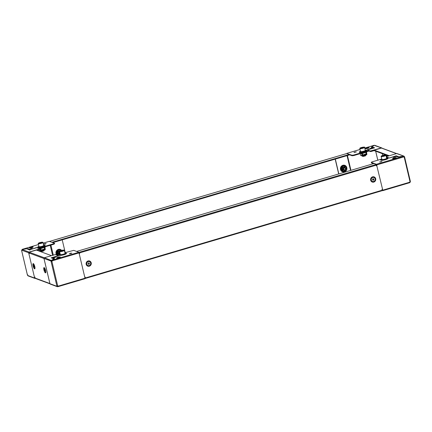 <?xml version="1.0" encoding="UTF-8"?>
<svg xmlns="http://www.w3.org/2000/svg" width="432" height="432" viewBox="0 0 432 432"><rect width="100%" height="100%" fill="white"/><g stroke="black" fill="none" stroke-linecap="round" stroke-linejoin="round"><path stroke-width="0.65" d="M382.676 159.548A2.462 0.47 -13.3 0 0 385.301 159.025A2.462 0.47 -13.3 0 0 386.656 158.258L385.954 155.282A2.462 0.47 166.7 0 1 384.593 156.049A2.462 0.47 166.7 0 1 381.974 156.573A2.462 0.47 166.7 0 1 381.159 156.411L381.866 159.392A2.462 0.47 -13.3 0 0 382.676 159.548M384.691 155.633L382.045 156.125L383.827 155.315L384.993 155.255L384.691 155.633M382.433 156.109L382.352 155.747M383.951 155.849L383.827 155.315M373.28 178.756L373.669 179.172L373.097 180.036A0.686 0.643 110.3 0 0 373.237 178.767M373.864 177.503A2.084 1.966 110.3 0 0 371.11 179.377A2.084 1.966 110.3 0 0 372.416 181.413M372.73 177.487A2.084 1.966 110.3 0 0 372.476 181.435A2.084 1.966 110.3 0 0 375.176 179.539A2.084 1.966 110.3 0 0 372.73 177.487M373.41 178.718L373.928 179.264L373.718 180.025L372.989 180.241L372.47 179.696L372.681 178.934L373.41 178.718M372.811 180.058A0.686 0.643 110.3 0 0 373.097 180.036L372.865 180.106M388.573 155.952L374.371 150.698L374.247 150.174L381.418 148.057A0.572 0.54 -69.7 0 1 381.742 148.063L396.63 153.571M374.247 150.174L389.291 155.741M366.071 151.006A3.148 0.605 -13.3 0 0 365.58 150.908M346.783 167.562A3.418 3.224 110.3 0 0 342.814 165.299A3.418 3.224 110.3 0 0 340.486 169.479A3.418 3.224 110.3 0 0 345.384 171.342M354.791 152.064L356.373 151.924L353.975 152.491L354.791 152.064M366.066 148.678A1.917 0.367 166.7 0 1 366.8 148.414A1.917 0.367 166.7 0 1 368.609 148.073M366.682 147.895A1.917 0.367 166.7 0 1 369.139 147.674A1.917 0.367 166.7 0 1 367.875 148.338A1.917 0.367 166.7 0 1 365.413 148.554A1.917 0.367 166.7 0 1 366.682 147.895M371.941 147.96L370.013 148.565L371.941 147.96A0.572 0.491 57.5 0 0 371.763 148.025L371.137 148.424M346.815 153.517L352.026 155.239L353.716 155.023L368.356 150.698L368.69 150.482L366.979 149.85L373.037 147.852L371.261 147.166L374.09 145.363L373.858 145.843L373.912 145.363L364.754 148.073L373.874 145.363M335.183 159.138L338.688 173.956M368.701 150.541L368.842 151.033L368.48 151.222L368.356 150.698M353.716 155.023L353.84 155.547L368.48 151.222M353.84 155.547L352.15 155.763L352.026 155.239M349.326 154.721L352.15 155.763M370.721 148.117L370.807 148.462M335.329 159.095L338.834 173.912M386.645 156.519L386.316 155.115M387.153 156.373L386.905 155.336M375.052 145.692L381.397 147.895A0.572 0.54 -69.7 0 1 382.012 148.165M371.66 147.523L371.871 146.788L374.598 147.798L367.405 149.926L370.397 151.033L381.397 147.895M368.815 150.925L370.521 151.556L370.397 151.033M371.871 146.788L374.387 145.303M371.072 150.946L371.196 151.47L374.333 150.541M371.196 151.47L370.521 151.556M373.086 148.052L373.361 148.154M361.395 151.713A3.148 0.605 -13.3 0 0 360.947 151.891M360.45 152.134A3.148 0.605 -13.3 0 0 360.094 152.42M365.429 155.39L365.585 155.45A1.642 0.313 166.7 0 1 365.656 155.585A1.642 0.313 166.7 0 1 365.639 155.606A1.642 0.313 166.7 0 1 363.76 156.287A1.642 0.313 166.7 0 1 362.518 156.33L365.467 155.876M362.518 156.33A1.642 0.313 166.7 0 1 362.502 156.19A1.642 0.313 166.7 0 1 362.518 156.173L362.637 156.049M365.542 155.266A1.642 0.313 -13.3 0 1 363.674 155.936A1.642 0.313 -13.3 0 1 362.48 155.995L363.766 156.049L365.542 155.266A1.642 0.313 -13.3 0 0 365.558 155.25A1.642 0.313 -13.3 0 0 365.585 155.169A1.642 0.313 -13.3 0 0 365.569 155.137L365.585 155.169M362.648 155.952A1.642 0.313 -13.3 0 0 363.658 155.86A1.642 0.313 -13.3 0 0 365.537 155.174A1.642 0.313 -13.3 0 0 365.564 155.142M362.443 155.579A1.75 0.335 -13.3 0 1 362.173 155.455A1.75 0.335 -13.3 0 1 362.367 155.255L362.318 155.32A1.642 0.313 -13.3 0 0 362.302 155.336A1.642 0.313 -13.3 0 0 362.275 155.417A1.642 0.313 -13.3 0 0 362.426 155.509M363.269 155.477A1.642 0.313 -13.3 0 0 363.555 155.428A1.642 0.313 -13.3 0 0 365.44 154.748A1.642 0.313 -13.3 0 0 365.467 154.661A1.642 0.313 -13.3 0 0 365.386 154.591L365.224 154.537M363.215 155.245L365.315 154.435A1.642 0.313 -13.3 0 1 363.474 155.077A1.642 0.313 -13.3 0 1 363.182 155.126M366.309 153.932L363.263 155.034A1.642 0.313 -13.3 0 0 363.458 155.002A1.642 0.313 -13.3 0 0 365.035 154.521M365.251 150.487A2.462 0.47 -13.3 0 0 365.294 150.358L364.586 147.377A2.462 0.47 166.7 0 1 364.543 147.506A2.462 0.47 166.7 0 1 362.011 148.473A2.462 0.47 166.7 0 1 359.797 148.511L360.499 151.492A2.462 0.47 -13.3 0 0 362.713 151.448A2.462 0.47 -13.3 0 0 365.251 150.487M362.459 147.409L363.631 147.355L363.323 147.733L360.682 148.225L362.459 147.409L362.588 147.949M361.071 148.203L360.985 147.847M85.185 278.483L85.061 277.312M79.472 253.665L78.932 252.326M76.621 251.44L373.918 163.539L376.342 164.435L376.817 165.753M382.406 189.394L382.552 190.566L85.234 278.462M346.766 153.538L349.256 154.418L349.38 154.942L52.801 242.627M51.959 242.32L349.256 154.418M344.158 169.906A1.096 1.031 -69.7 0 1 344.25 167.821A1.096 1.031 -69.7 0 1 344.876 167.837L344.855 167.832A1.096 1.031 110.3 0 0 343.429 168.826A1.096 1.031 110.3 0 0 344.093 169.884A1.096 1.031 -69.7 0 1 344.228 167.81A1.096 1.031 -69.7 0 1 344.92 167.854M343.607 167.211A1.917 1.804 110.3 0 0 343.408 167.351L341.896 167.357L342.295 167.897M345.978 166.865L346.691 169.873L345.978 166.865L345.665 166.957L345.454 166.401L342.398 167.206L342.7 167.551M342.603 167.411L342.257 167.492M345.838 166.882L345.497 166.439M342.646 170.878L343.121 171.153L343.435 170.834M343.121 171.153L342.668 170.959M342.203 167.594L341.842 167.459L341.917 167.794M344.876 170.197A1.366 1.291 110.3 0 0 345.044 167.611A1.366 1.291 110.3 0 0 343.273 168.853A1.366 1.291 110.3 0 0 344.876 170.197M345.022 167.6A1.366 1.291 -69.7 0 1 344.833 170.181A1.366 1.291 -69.7 0 1 344.072 170.165M345.6 166.698L343.553 166.995L343.462 167.427M343.553 166.995L344.579 166.72M344.855 166.887L344.596 166.552L344.704 167.06M345.627 170.338L346.691 169.873M344.39 170.705L344.552 171.061L345.541 170.77L345.654 170.348L345.724 170.667L346.432 170.456L345.524 170.489M341.906 167.729L342.716 167.8M343.597 167.011L343.483 167.438L343.105 166.995M341.777 167.751L342.76 167.816M343.532 171.088L344.239 170.878L343.526 171.315L343.472 170.824L342.36 170.797L341.647 167.789M344.239 170.878L344.552 171.061M346.82 169.792L346.108 166.79L345.757 166.612M344.234 171.11L343.537 171.31M346.437 170.235L346.486 170.159A3.262 3.078 110.3 0 1 346.437 170.235L346.432 170.456M59.578 251.489L60.286 254.47A2.462 0.47 -13.3 0 0 62.5 254.426A2.462 0.47 -13.3 0 0 65.032 253.465A2.462 0.47 -13.3 0 0 65.075 253.336L64.373 250.36A2.462 0.47 166.7 0 1 64.33 250.484A2.462 0.47 166.7 0 1 61.792 251.451A2.462 0.47 166.7 0 1 59.578 251.489L59.654 251.23C60.07 250.414 65.583 249.669 64.373 250.36M61.636 251.149L60.464 251.203L60.772 250.825L63.412 250.333L61.636 251.149M60.853 251.186L60.772 250.825M62.37 250.927L62.246 250.393M33.836 264.211A2.084 0.567 -106.5 0 0 33.788 264.179A2.084 0.567 -106.5 0 0 33.61 264.141L33.269 264.238A2.084 0.567 -106.5 0 0 33.064 265.037A2.084 0.567 -106.5 0 0 33.61 267.208A2.084 0.567 -106.5 0 0 34.452 268.24A2.084 0.567 -106.5 0 0 34.663 267.44A2.084 0.567 -106.5 0 0 34.117 265.27A2.084 0.567 -106.5 0 0 33.269 264.238M34.139 266.938L33.583 265.54L34.139 266.938M34.452 268.24L34.792 268.137A2.084 0.567 -106.5 0 0 34.922 268.013A2.084 0.567 -106.5 0 0 34.943 267.959M33.993 266.036L33.615 266.15M43.999 245.986A3.148 0.605 166.7 0 1 44.491 246.083M61.657 250.382A3.418 3.224 110.3 0 0 56.014 253.589A3.418 3.224 110.3 0 0 56.851 255.128M44.566 243.783L43.756 244.21L45.338 244.069L46.148 243.643L44.566 243.783M30.71 247.223A1.917 0.367 -13.3 0 0 29.446 247.887A1.917 0.367 -13.3 0 0 31.909 247.666A1.917 0.367 -13.3 0 0 33.172 247.007A1.917 0.367 -13.3 0 0 30.71 247.223M30.1 248.006A1.917 0.367 166.7 0 1 30.834 247.747A1.917 0.367 166.7 0 1 32.643 247.406M38.513 247.498A3.148 0.605 166.7 0 1 38.869 247.212M39.366 246.969A3.148 0.605 166.7 0 1 39.814 246.791M32.357 248.395L30.321 248.962L32.357 248.395M38.297 248.265L36.563 247.541L31.45 249.242M38.275 248.173L38.95 248.087L39.058 248.546M54.545 243.751L53.714 244.28L53.59 243.761L38.95 248.087M53.59 243.761L54.427 243.227L49.248 241.353M29.824 249.723L29.716 249.28L28.01 248.648L22.302 249.318L38.443 244.544L22.27 249.318M29.716 249.28L31.406 249.064M39.739 248.854L39.879 249.34L39.517 249.529L39.728 248.794L36.736 247.687L29.543 249.815L30.002 250.128L26.816 248.805L29.684 249.761M36.952 250.29L39.517 249.529M29.716 249.755L28.134 249.167L28.01 248.648M30.991 248.864L30.926 248.578M53.714 244.28L39.155 248.584M65.232 252.601L62.213 239.846M35.37 278.429L35.311 278.451A0.572 0.54 -69.7 0 1 34.646 278.057L28.669 252.769A0.572 0.54 -69.7 0 1 29.068 252.061L39.393 249.01M28.301 275.859L27.437 275.054L21.627 250.495L22.27 249.388L26.816 248.805M28.955 253.562L29.565 253.498M27.783 274.833L27.437 275.054L27.783 274.833M29.614 249.782L36.736 247.687M22.426 249.842L22.302 249.318M35.154 277.139L34.452 277.236M59.686 251.932A1.096 1.031 110.3 0 0 59.616 253.989A1.096 1.031 -69.7 0 1 59.686 251.942M60.124 250.906L58.93 251.451A1.917 1.804 -69.7 0 1 59.13 251.321M57.429 251.84L58.288 251.926L58.93 251.451L58.784 251.159L57.424 251.467L57.818 252.007M57.726 251.699L57.364 251.57L57.445 251.899M57.699 254.826A2.738 2.581 110.3 0 1 61.052 250.549L58.639 251.105M58.126 251.516L57.785 251.602M59.638 251.743A1.366 1.291 110.3 0 0 59.589 254.27M57.299 251.861L58.288 251.926M58.223 251.662L57.92 251.311L58.244 251.91M60.107 250.83L59.081 251.105L58.99 251.532M381.456 160.321A3.148 0.605 166.7 0 1 381.818 160.04M382.309 159.791A3.148 0.605 166.7 0 1 382.763 159.619M381.197 161.827L382.007 161.406L379.615 161.968L381.197 161.827M395.053 158.387A1.917 0.367 -13.3 0 0 396.317 157.723A1.917 0.367 -13.3 0 0 393.854 157.945A1.917 0.367 -13.3 0 0 392.591 158.603A1.917 0.367 -13.3 0 0 395.053 158.387M393.244 158.728A1.917 0.367 166.7 0 1 393.979 158.468A1.917 0.367 166.7 0 1 395.788 158.128M386.942 158.814A3.148 0.605 166.7 0 1 387.439 158.906M393.401 157.216L395.437 156.649L393.401 157.216M386.505 157.615L387.488 157.437L389.2 158.069L394.357 156.546L396.041 156.33L397.753 156.962L403.477 156.233L376.456 164.279L382.574 189.351L382.487 190.588M371.272 162.324L371.461 162.907L371.272 162.324L372.173 161.854L381.775 159.014M371.336 162.383L376.456 164.279M404.028 156.152L397.019 153.56A0.572 0.54 110.3 0 0 396.689 153.549L403.699 156.141L403.709 156.703M393.86 157.156A0.572 0.27 -97.3 0 1 394.006 156.832M371.461 162.907L373.507 163.663M376.277 165.796L376.985 165.704M403.461 156.292L403.769 156.908A0.41 0.389 110.3 0 0 404.217 157.167L404.563 156.946L404.357 156.535L403.855 156.681L404.044 157.102A0.41 0.389 -69.7 0 1 403.92 157.113M409.817 181.888L410.314 181.613M404.217 157.167L404.563 156.946L404.217 157.167L410.022 181.726L410.373 181.505L410.022 181.726A0.41 0.389 110.3 0 0 409.747 182.201L409.698 182.682L409.747 182.201L382.747 190.183M409.779 181.953L409.936 182.531L410.335 181.823M403.699 156.141L404.357 156.535L403.699 156.141L398.849 156.821M389.146 158.047L396.22 155.795L396.009 156.53M386.343 156.929L389.027 157.923M396.689 153.549L386.273 156.632M382.552 189.362L381.866 189.443M395.102 158.371L393.719 158.549M41.693 250.592A2.327 0.448 -13.3 0 0 42.989 250.285A2.327 0.448 -13.3 0 0 43.627 250.074A2.327 0.448 -13.3 0 0 44.41 249.674M43.454 250.139A1.75 0.335 -13.3 0 0 43.994 249.734A1.75 0.335 -13.3 0 0 43.702 249.637M41.985 250.668L44.258 249.998L41.71 250.668M45.252 249.647L44.939 247.288L44.167 247.25M40.484 248.292L40.046 248.735L40.9 250.938M42.017 250.798L41.72 250.803M40.268 248.319L39.922 248.783L40.559 250.976L41.693 250.846L40.948 251.057M45.241 249.788L45.068 247.261L44.604 247.007M43.4 245.77L44.237 246.078L43.837 246.397M44.237 246.078L43.708 246.451M44.437 247.109L44.869 247.239M39.253 250.533L38.826 249.734M40.084 248.654L39.728 248.416M40.3 247.352L39.728 247.433M39.722 247.412L38.653 247.018L39.02 246.888L40.214 247.282M38.653 247.018L39.533 247.46M44.431 249.89L44.221 248.864L44.469 250.025L45.225 249.799L44.485 250.015M44.221 248.864L45.02 248.654L45.225 249.799M45.02 248.654L44.264 248.881M40.684 249.907L41.483 249.701L41.693 250.846M41.483 249.701L40.727 249.923M40.694 250.495A1.642 0.313 -13.3 0 1 40.738 250.398L40.786 250.339A1.75 0.335 -13.3 0 0 40.592 250.533A1.75 0.335 -13.3 0 0 40.862 250.657A1.642 0.313 -13.3 0 1 40.792 250.641A1.642 0.313 -13.3 0 1 40.711 250.571L40.694 250.495A1.642 0.313 -13.3 0 0 40.846 250.587M44.728 249.01L41.683 250.112A2.462 0.47 166.7 0 1 41.585 250.128L41.683 250.112A1.642 0.313 -13.3 0 0 43.389 249.631A1.642 0.313 -13.3 0 0 43.454 249.599M40.765 250.241A2.462 0.47 166.7 0 1 40.565 250.258L40.408 250.231M43.951 249.442A2.462 0.47 -13.3 0 0 44.231 249.302A2.462 0.47 -13.3 0 0 44.307 249.253L44.231 249.302M44.653 248.735L44.393 247.644L43.238 247.736L40.608 248.762L40.862 249.853M41.548 249.961L44.685 248.875M44.134 247.169L44.831 248.681M40.241 250.133L40.559 250.036L39.841 248.438M43.486 247.482L44.356 247.428L44.037 247.131M40.1 248.297L40.435 248.584L41.218 248.152M344.833 169.943A1.096 1.031 -69.7 0 1 343.548 168.863A1.096 1.031 -69.7 0 1 344.963 167.87L344.963 167.87A1.096 1.031 -69.7 0 1 344.833 169.943M344.207 169.922L344.201 169.922A1.096 1.031 -69.7 0 1 344.336 167.848A1.096 1.031 -69.7 0 1 344.963 167.87L344.963 167.87M344.849 169.781A0.907 0.853 -69.7 0 1 343.807 169.166A0.907 0.853 -69.7 0 1 344.439 168.053A0.907 0.853 -69.7 0 1 345.481 168.674A0.907 0.853 -69.7 0 1 344.849 169.781M61.182 254.696A3.148 0.605 -13.3 0 0 60.728 254.869M60.237 255.118A3.148 0.605 -13.3 0 0 59.875 255.398M70.972 253.546L69.39 253.692L70.205 253.265L71.788 253.125L70.972 253.546M57.272 258.061A1.917 0.367 166.7 0 1 58.012 257.796A1.917 0.367 166.7 0 1 59.816 257.456M59.081 257.72A1.917 0.367 166.7 0 1 56.619 257.936A1.917 0.367 166.7 0 1 57.888 257.278A1.917 0.367 166.7 0 1 60.35 257.056A1.917 0.367 166.7 0 1 59.081 257.72M57.91 286.637L57.785 286.114M54.529 257.202L53.822 257.65L55.037 257.499L55.744 257.045L54.529 257.202A0.572 0.491 57.5 0 1 55.069 257.477M58.153 286.621L85.126 278.656L78.856 252.266L73.737 250.371L64.924 252.693M59.724 254.027A1.096 1.031 -69.7 0 1 59.702 252.018A1.096 1.031 -69.7 0 0 59.729 254.032L59.724 254.027A1.096 1.031 -69.7 0 0 59.729 254.032A1.096 1.031 -69.7 0 0 60.194 254.086L57.046 255.101L58.784 255.76L52.72 257.758L54.502 258.449L51.673 260.248L51.975 260.771L44.366 257.72A0.572 0.54 110.3 0 0 43.967 258.422L49.761 282.895M51.975 260.771L51.991 260.798A0.41 0.389 -69.7 0 1 51.716 261.274L51.478 260.863L50.971 261.014L56.948 286.308L57.613 286.697L57.764 286.119M52.882 258.196L54.027 258.746M49.745 282.836L49.945 283.716A0.572 0.54 110.3 0 0 50.274 284.099L57.283 286.686M79.337 253.708L79.715 253.514M85.304 277.155L84.926 277.355M57.429 285.962L56.948 286.308L57.888 286.637M51.716 261.274L51.889 261.333A0.41 0.389 110.3 0 0 52.159 260.863L51.991 260.798M57.823 285.887A0.41 0.389 -69.7 0 1 57.969 286.092L58.142 286.157A0.41 0.389 110.3 0 0 57.694 285.898L56.986 285.984M51.683 261.274L51.181 261.425L51.889 261.333L57.694 285.898M43.967 258.422L50.971 261.014L51.37 260.307L51.77 260.771M54.351 259.13L51.165 257.812L58.358 255.685L55.366 254.578L44.366 257.72M53.892 258.822L51.646 260.253M78.856 252.266L51.851 260.248L52.159 260.863L79.164 252.882M51.797 260.771L51.673 260.248M58.142 286.157L58.088 286.637L58.142 286.157L85.142 278.17M52.337 258.142L52.78 258.007M51.165 257.812L54.011 258.757M65.858 253.984A3.148 0.605 -13.3 0 0 65.362 253.892M49.988 283.835L35.046 278.311A0.572 0.54 -69.7 0 1 34.711 277.927L34.549 277.247M28.96 253.6L28.798 252.898A0.572 0.54 -69.7 0 1 29.198 252.191L36.364 250.074L51.408 255.636M387.191 159.035L386.78 159.219M386.343 158.593L387.18 158.9L386.656 159.273M383.249 160.175L382.671 160.261M382.666 160.234L381.596 159.84L381.964 159.71L383.157 160.11M381.596 159.84L382.477 160.283M65.2 254.275L65.61 254.113M64.768 253.67L65.599 253.978L65.075 254.351M61.668 255.253L61.09 255.339M61.085 255.312L60.016 254.918L60.383 254.788L61.576 255.188M60.016 254.918L60.896 255.361M40.937 251.408L41.666 251.635L44.075 250.663A1.642 0.313 166.7 0 1 43.691 250.916A1.642 0.313 166.7 0 1 41.434 251.456A1.642 0.313 166.7 0 1 40.937 251.408A1.642 0.313 166.7 0 1 40.937 251.251L41.056 251.127M43.961 250.344A1.642 0.313 -13.3 0 1 43.61 250.565A1.642 0.313 -13.3 0 1 41.353 251.105A1.642 0.313 -13.3 0 1 40.9 251.073L43.459 250.749L43.961 250.344A1.642 0.313 -13.3 0 0 44.005 250.247A1.642 0.313 -13.3 0 0 43.988 250.214A1.642 0.313 -13.3 0 1 43.594 250.49A1.642 0.313 -13.3 0 1 41.337 251.03A1.642 0.313 -13.3 0 1 41.067 251.03M41.634 250.322L43.735 249.512A1.642 0.313 -13.3 0 1 43.405 249.707A1.642 0.313 -13.3 0 1 41.602 250.204M41.688 250.555A1.642 0.313 -13.3 0 0 43.492 250.058A1.642 0.313 -13.3 0 0 43.886 249.739A1.642 0.313 -13.3 0 0 43.805 249.669L43.643 249.615M38.216 243.589L38.918 246.569A2.462 0.47 -13.3 0 0 39.733 246.726A2.462 0.47 -13.3 0 0 42.352 246.202A2.462 0.47 -13.3 0 0 43.713 245.435L43.006 242.455A2.462 0.47 166.7 0 1 41.65 243.227A2.462 0.47 166.7 0 1 39.031 243.745A2.462 0.47 166.7 0 1 38.216 243.589C37.967 243.173 39.258 242.703 42.082 242.185L43.006 242.455M39.404 242.924L42.05 242.433L40.268 243.243L39.101 243.302L39.404 242.924L39.49 243.281M41.008 243.027L40.878 242.487M59.686 254.011A1.096 1.031 -69.7 0 1 59.692 251.959M60.156 253.924A0.907 0.853 -69.7 0 1 59.762 252.25M44.642 268.191L44.685 268.218A2.084 0.567 -106.5 0 0 44.642 268.191A2.084 0.567 -106.5 0 0 44.464 268.153L44.123 268.256A2.084 0.567 -106.5 0 0 44.388 271.042A2.084 0.567 -106.5 0 0 45.306 272.252A2.084 0.567 -106.5 0 0 45.047 269.465A2.084 0.567 -106.5 0 0 44.123 268.256M44.96 270.346L44.744 270.859L44.437 269.552L44.96 270.346M45.306 272.252L45.646 272.155A2.084 0.567 -106.5 0 0 45.776 272.025A2.084 0.567 -106.5 0 0 45.797 271.971L45.776 272.025M44.847 270.049L44.469 270.162M88.339 264.163A0.686 0.643 110.3 0 0 88.619 264.146L88.387 264.217M89.386 261.614A2.084 1.966 110.3 0 0 86.632 263.488A2.084 1.966 110.3 0 0 87.944 265.518M89.192 265.577A2.084 1.966 110.3 0 0 89.446 261.63A2.084 1.966 110.3 0 0 86.746 263.525A2.084 1.966 110.3 0 0 89.192 265.577M88.511 264.346L87.993 263.801L88.204 263.039L88.933 262.829L89.451 263.374L89.24 264.13L88.511 264.346M88.803 262.867L89.451 263.374M89.197 263.277L89.24 264.13M88.987 264.038L88.619 264.146A0.686 0.643 110.3 0 0 88.765 262.877M363.274 155.515A2.327 0.448 -13.3 0 0 364.57 155.207A2.327 0.448 -13.3 0 0 365.207 154.996A2.327 0.448 -13.3 0 0 365.99 154.597M362.065 153.214L361.627 153.657L362.486 155.855M366.007 154.813L366.817 154.494L366.601 153.576L365.801 153.787L366.012 154.813L363.29 155.59M366.833 154.57L366.52 152.21L366.017 152.032M366.822 154.71L366.649 152.183L366.185 151.929M365.845 153.803L365.85 154.969M365.834 154.921L363.301 155.725M361.665 153.576L362.14 155.898L362.502 155.99M365.413 151.297L365.828 151.135M364.981 150.692L365.818 151L365.288 151.373M365.747 152.172L366.449 152.161M361.309 153.338L361.849 153.241M360.833 155.455L360.126 153.689M361.881 152.275L361.309 152.356M361.303 152.334L360.234 151.94L360.601 151.81L361.795 152.204M360.234 151.94L361.114 152.377M366.601 153.576L365.801 153.787M362.264 154.829L363.064 154.624L363.274 155.768L362.529 155.979L363.274 155.768M363.064 154.624L362.308 154.845M365.035 155.061A1.75 0.335 -13.3 0 0 365.575 154.656A1.75 0.335 -13.3 0 0 365.283 154.559M365.531 154.364A2.462 0.47 -13.3 0 0 365.812 154.224A2.462 0.47 -13.3 0 0 365.888 154.175L365.893 154.186M361.822 155.056L362.14 154.958L361.422 153.36M366.233 153.657L365.974 152.566L364.819 152.658L362.189 153.684L362.443 154.775M363.128 154.883L366.266 153.797M365.715 152.091L366.412 153.603M361.681 153.22L362.016 153.506L362.799 153.074M365.067 152.404L365.936 152.35L365.618 152.053M361.849 153.727L362.189 153.684M382.045 156.368A2.3 0.443 -13.3 0 0 385.204 155.606A2.3 0.443 -13.3 0 0 384.998 155.012A2.3 0.443 -13.3 0 0 381.839 155.774A2.3 0.443 -13.3 0 0 382.045 156.368M384.782 159.181A1.642 0.313 166.7 0 1 383.956 159.376M381.418 148.057L396.457 153.619M360.655 151.605A3.391 0.653 -13.3 0 0 359.775 152.372L364.154 151.756L366.347 150.811A3.391 0.653 -13.3 0 0 365.207 150.53M360.466 151.335A3.829 0.734 -13.3 0 0 359.78 152.431A3.829 0.734 -13.3 0 0 364.187 151.756A3.829 0.734 -13.3 0 0 366.671 150.601A3.829 0.734 -13.3 0 0 365.256 150.201M365.893 151.983A3.586 0.686 166.7 0 1 364.306 152.566A3.586 0.686 166.7 0 1 362.378 153.02M366.12 151.918A3.148 0.605 166.7 0 1 364.219 152.723A3.148 0.605 166.7 0 1 361.579 153.257M346.766 167.503L346.761 169.517A3.262 3.078 110.3 0 0 343.03 165.515A3.262 3.078 110.3 0 0 340.805 169.501A3.262 3.078 110.3 0 0 346.259 170.51L345.335 171.374M346.54 168.593A2.738 2.581 110.3 0 0 346.232 167.281M345.546 166.455A2.738 2.581 110.3 0 0 341.415 169.403A2.738 2.581 110.3 0 0 345.476 170.791M346.907 153.349L360.023 149.467M347.042 155.633L350.546 170.451M382.774 155.428L382.347 153.646M347.42 155.52L350.924 170.338M377.822 160.18L375.7 151.189M375.656 151.173L377.789 160.191M364.349 147.377A2.3 0.443 -13.3 0 0 362.594 147.247A2.3 0.443 -13.3 0 0 359.959 148.198A2.3 0.443 -13.3 0 0 361.719 148.333A2.3 0.443 -13.3 0 0 364.349 147.377M363.42 151.281A1.642 0.313 166.7 0 1 362.588 151.475M375.322 178.805A2.376 2.241 110.3 0 0 372.595 177.185A2.376 2.241 110.3 0 0 370.942 180.101A2.376 2.241 110.3 0 0 373.669 181.726A2.376 2.241 110.3 0 0 375.322 178.805M375.7 178.724A2.738 2.581 110.3 0 0 372.557 176.855A2.738 2.581 110.3 0 0 370.651 180.22A2.738 2.581 110.3 0 0 373.793 182.083A2.738 2.581 110.3 0 0 375.7 178.724M90.85 262.915A2.376 2.241 -69.7 0 1 89.192 265.831A2.376 2.241 -69.7 0 1 86.465 264.211A2.376 2.241 -69.7 0 1 88.123 261.295A2.376 2.241 -69.7 0 1 90.85 262.915M91.222 262.834A2.738 2.581 -69.7 0 1 89.316 266.193A2.738 2.581 -69.7 0 1 86.173 264.325A2.738 2.581 -69.7 0 1 88.079 260.966A2.738 2.581 -69.7 0 1 91.222 262.834M376.655 165.051L79.304 252.968M85.223 277.997L382.568 190.085M376.342 164.435L78.997 252.353M49.534 241.418L346.831 153.522M342.446 167.913L343.154 170.915M342.905 170.948L342.198 167.945M345.454 166.401L344.747 166.612M343.256 167.054L342.554 167.26M59.746 251.181A2.3 0.443 -13.3 0 0 61.501 251.311A2.3 0.443 -13.3 0 0 64.136 250.36A2.3 0.443 -13.3 0 0 62.375 250.225A2.3 0.443 -13.3 0 0 59.746 251.181M63.202 254.259A1.642 0.313 166.7 0 1 62.375 254.453M43.627 245.608A3.391 0.653 166.7 0 1 44.755 245.9L44.744 245.921M43.675 245.279A3.829 0.734 166.7 0 1 45.09 245.678A3.829 0.734 166.7 0 1 42.606 246.834A3.829 0.734 166.7 0 1 38.2 247.509A3.829 0.734 166.7 0 1 38.885 246.413M44.766 245.889L42.574 246.834L38.216 247.466A3.391 0.653 166.7 0 1 39.074 246.683M40.797 248.098A3.586 0.686 -13.3 0 0 42.725 247.644A3.586 0.686 -13.3 0 0 44.312 247.061M39.998 248.335A3.148 0.605 -13.3 0 0 42.638 247.801A3.148 0.605 -13.3 0 0 44.539 246.996M61.587 250.398A3.262 3.078 110.3 0 0 56.333 253.611A3.262 3.078 110.3 0 0 57.094 255.042M43.173 243.151L49.307 241.337M53.287 255.08L50.927 245.106M52.601 255.285L50.247 245.306L52.601 255.285M28.669 252.769L21.665 250.177M27.643 275.465L34.646 278.057M50.209 245.317L52.569 255.29M29.068 252.061L22.064 249.469M57.969 252.018L58.574 254.572M57.175 251.899L57.856 254.783M57.721 252.05L58.331 254.642M60.982 250.511L60.275 250.717M58.784 251.159L58.077 251.37M387.688 158.749L385.517 159.656L381.127 160.267A3.391 0.653 166.7 0 1 382.018 159.505M386.618 158.101A3.829 0.734 166.7 0 1 388.033 158.506A3.829 0.734 166.7 0 1 385.549 159.662A3.829 0.734 166.7 0 1 381.143 160.331A3.829 0.734 166.7 0 1 381.829 159.235M386.57 158.431A3.391 0.653 166.7 0 1 387.698 158.722M382.752 190.647L409.698 182.682M410.373 181.505L404.579 157.005M403.769 156.908L376.763 164.889M396.22 155.795L398.947 156.805M43.702 246.391L43.038 246.148M39.922 248.783L39.285 248.546M39.02 250.403L40.559 250.976M43.141 245.9L43.864 246.164M39.02 246.888L40.084 247.282M45.236 249.572L44.48 249.793M41.704 250.614L40.943 250.835M60.437 254.583A3.391 0.653 -13.3 0 0 59.562 255.35M60.248 254.313A3.829 0.734 -13.3 0 0 59.562 255.409A3.829 0.734 -13.3 0 0 63.968 254.74A3.829 0.734 -13.3 0 0 66.452 253.584A3.829 0.734 -13.3 0 0 65.038 253.179M66.107 253.827L66.128 253.789A3.391 0.653 -13.3 0 0 64.989 253.508M52.79 257.818L52.915 258.336M49.945 283.716L56.948 286.308M45.16 272.236A2.376 0.648 -106.5 0 0 45.749 272.29L45.614 270.524L44.474 267.98A2.376 0.648 -106.5 0 0 44.015 268.348M45.641 270.545A2.738 0.745 -106.5 0 0 44.167 267.619A2.738 0.745 -106.5 0 0 43.934 269.914A2.738 0.745 -106.5 0 0 45.403 272.846A2.738 0.745 -106.5 0 0 45.641 270.545M33.161 264.335A2.376 0.648 73.5 0 1 33.62 263.968L34.76 266.512L34.895 268.277A2.376 0.648 73.5 0 1 34.312 268.218M34.787 266.533A2.738 0.745 73.5 0 1 34.549 268.828A2.738 0.745 73.5 0 1 33.08 265.901A2.738 0.745 73.5 0 1 33.318 263.606A2.738 0.745 73.5 0 1 34.787 266.533M43.988 258.514L28.798 252.898M34.711 277.927L49.907 283.543M44.258 257.764L29.198 252.191M386.651 159.219L385.981 158.971M383.033 160.105L381.964 159.71M386.807 158.992L386.089 158.722M65.07 254.297L64.4 254.048M64.508 253.8L65.227 254.07M60.383 254.788L61.452 255.182M42.05 242.19A2.3 0.443 -13.3 0 0 38.891 242.951A2.3 0.443 -13.3 0 0 39.096 243.54A2.3 0.443 -13.3 0 0 42.255 242.784A2.3 0.443 -13.3 0 0 42.05 242.19M41.839 246.359A1.642 0.313 166.7 0 1 41.008 246.553M366.795 154.721L366.066 154.937M365.283 151.313L364.619 151.07M361.503 153.706L360.866 153.468M362.14 155.898L360.601 155.326M361.665 152.204L360.601 151.81M365.445 151.087L364.721 150.822M366.817 154.494L366.061 154.715M363.28 155.536L362.524 155.758M385.954 155.282L385.025 155.007C382.12 155.563 380.835 156.033 381.159 156.411M386.1 159.473L385.938 158.792M382.849 159.991L382.747 159.548M361.503 153.279L366.271 151.87M373.037 147.852L373.129 148.225M374.717 145.314L381.726 147.901M346.874 153.344L360.018 149.456M368.842 151.033L368.717 150.509M382.325 153.641L382.752 155.439M350.946 170.332L347.441 155.515M367.373 149.926L374.468 147.825M365.461 155.887L365.656 155.585M364.586 147.377C365.801 146.691 360.288 147.431 359.872 148.252L359.797 148.511M364.738 151.573L364.576 150.887M361.487 152.091L361.379 151.643M382.552 190.566L85.207 278.478M346.793 153.522L49.513 241.412M342.338 170.764L341.642 167.805M61.268 255.069L61.166 254.626M64.519 254.551L64.357 253.87M39.922 248.357L44.69 246.947M27.405 275.033L21.6 250.474M27.972 275.848L34.981 278.44M43.168 243.135L49.27 241.331M54.616 243.81L54.491 243.286M39.755 248.821L39.879 249.34M30.38 248.94L31.784 248.762M57.845 254.788L57.164 251.91M410.4 181.532L404.595 156.967M382.73 190.669L409.73 182.682M39.139 250.533L40.678 251.1M44.95 247.115L44.626 246.996M66.128 253.789L63.936 254.734L59.578 255.371M52.72 257.758L52.844 258.277M58.126 286.637L85.126 278.656M49.729 282.868L44.14 259.227M39.906 247.169L39.798 246.721M43.157 246.65L42.995 245.965M360.72 155.455L362.259 156.022M366.53 152.037L366.206 151.918"/></g></svg>
